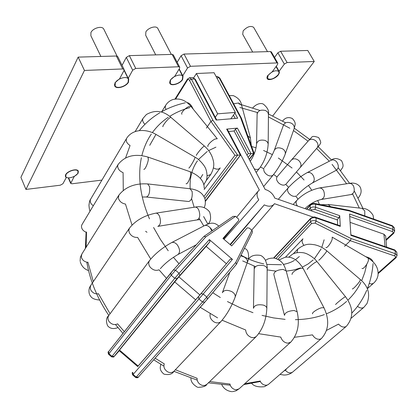 <?xml version="1.0" encoding="UTF-8"?>
<svg xmlns="http://www.w3.org/2000/svg" width="418" height="418" viewBox="0 0 418 418"><rect width="100%" height="100%" fill="white"/><g stroke="black" fill="none" stroke-linecap="round" stroke-linejoin="round"><path stroke-width="0.63" d="M179.223 68.933L182.765 75.742L187.536 67.988L190.493 66.3L276.993 62.925L277.818 63.212L277.615 64.356L272.405 71.582L267.51 75.794L266.93 77.377L267.233 78.694C268.544 81.118 275.943 78.359 278.445 74.744L279.376 72.8L279.109 71.269L284.344 64.085L287.098 62.533L314.258 61.472L272.724 115.958M276.246 66.248L279.109 71.269M124.188 70.062L128.232 78.27L132.673 70.198L135.74 68.442L178.58 66.765L179.709 67.183L179.604 68.306L174.881 76.107L170.225 80.094L169.901 83.433C171.537 86.552 180.283 83.605 182.671 79.477L183.027 76.06L182.765 75.742M65.955 176.866L66.258 177.561L62.935 183.721L60.291 185.211L25.953 189.422L84.457 70.443L122.746 68.949L124.078 69.456L124.021 70.548L119.637 78.673L114.94 82.827L114.762 86.061C116.575 89.635 126.226 86.594 128.509 82.153L128.713 78.835L128.232 78.27M101.919 180.106L72.011 183.774L70.699 183.413L74.132 176.636L78.135 173.245L78.318 171.082C76.959 168.026 67.465 170.957 65.636 174.687L65.469 176.793L66.258 177.561M337.671 224.941L337.415 219.962L274.72 198.075L273.999 196.429C271.94 192.907 269.004 190.582 265.184 189.458L234.111 130.991L228.5 131.524M119.491 350.012L138.175 366.032L137.71 366.56L119.078 350.577L178.852 276.873L199.888 294.899L230.292 259.118L232.445 259.364L203.232 293.979L206.785 297.026L235.768 262.358L251.882 230.292L252.467 231.384L252.127 232.972M251.882 230.292L249.285 228.071L247.179 227.873L231.666 245.888L222.94 238.412L238.683 220.573L238.715 219.236L235.574 216.331L205.912 236.781L175.523 270.232L179.071 273.278L209.376 239.603L209.972 241.708L177.164 278.435L114.182 356.371L119.271 350.744L114.673 355.917M230.83 118.806L235.376 112.411L214.068 72.727L196.397 73.521L193.727 77.758M230.114 244.561L231.682 242.754L230.135 244.577M138.175 366.032L195.645 299.847L174.614 281.821M365.572 256.6L367.704 257.316C370.547 258.319 372.292 259.771 372.934 261.684M187.086 102.614C189.035 102.912 190.723 104.39 192.144 107.045L193.252 109.192M199.888 294.899L195.645 299.847M226.352 263.664L206.173 246.38L178.852 276.873M206.173 246.38L209.972 241.708M232.612 216.728L233.025 216.404L235.574 216.331M223.233 238.662L225.083 236.562L223.296 238.72M315.02 203.545L315.564 204.235L315.663 207.244L339.729 215.704L338.946 217.82L337.002 219.816M385.046 246.578L383.933 234.195L350.075 222.345M383.933 234.195L385.636 236.029M378.175 272.87L395.198 257.734L395.621 256.835L395.146 256.114L350.284 240.695L344.552 246.28M234.89 113.09L237.649 118.231L216.169 120.044L194.6 78.997L191.381 79.159L212.887 120.206L210.954 121.434L206.403 128.054M212.887 120.206L237.743 155.224L240.282 154.932L226.64 129.105L237.382 128.107L251.04 153.688L253.522 153.401L240.684 117.86L219.121 77.785L216.848 77.894M254.107 153.307L253.522 153.401M248.156 157.424L251.04 153.688L248.349 153.505L235.412 129.209L234.117 131.001M237.743 155.224L234.953 155.282L210.954 121.434L189.438 80.261C188.8 79.258 188.157 79.169 187.51 79.984L175.664 98.977M226.64 129.105L227.366 129.376M235.412 129.209L237.382 128.107M232.445 259.364L209.376 239.603M339.729 215.704L340.299 226.389L316.018 217.971L316.118 221.059L315.083 223.123L311.713 223.39L277.913 259.259M339.944 225.73L340.299 226.389M394.383 228.144L392.701 226.316L392.998 229.372L349.563 214.006L350.885 235.35L395.073 250.565L395.381 253.747L397.1 255.539M392.309 225.683L392.701 226.316L349.485 210.975L315.564 204.235C313.348 203.838 311.509 204.282 310.051 205.572L306.692 209.235M276.032 258.481L310.511 221.728C311.99 220.495 313.861 220.27 316.118 221.059L351.198 238.594L395.381 253.747L394.592 255.837M315.083 223.123L350.284 240.695L351.198 238.594M240.747 154.697L205.379 200.948M349.485 210.975L348.999 210.311M349.077 210.327L315.104 203.561C313.427 203.096 311.812 203.566 310.255 204.972L310.13 208.258C311.588 206.994 313.432 206.659 315.663 207.244L314.874 209.392L311.556 209.998L310.898 210.703M241.432 118.268L240.684 117.86M235.768 262.358L236.416 264.317L207.438 299.105L138.316 377.125C138.227 377.767 137.37 377.924 135.756 377.59L202.49 302.036L198.937 298.995L133.112 374.434L136.211 377.093L138.316 377.125L204.804 302.183L236.416 264.317M173.428 269.882L203.906 236.447L205.912 236.781M240.737 154.812L259.369 190.065L258.225 191.057C256.506 193.518 256.683 196.455 258.758 199.856L224.022 239.342M230.036 244.493L264.301 204.872C268.351 206.785 271.559 206.628 273.931 204.407L274.448 203.691L313.171 217.114M230.417 244.817L264.301 204.872M274.537 57.475L277.86 52.804L280.598 51.257L307.758 50.468L314.258 61.472M84.457 70.443L78.161 57.114L20.9 177.326L25.953 189.422M78.161 57.114L116.382 56.012L117.792 56.691M122.056 65.354L126.309 57.386L129.355 55.636L172.143 54.397L173.345 54.967M177.164 62.303L181.099 55.73L184.035 54.053L270.493 51.55L271.386 51.963M235.376 112.411L217.663 113.816L196.397 73.521M217.663 113.816L215.291 117.254M77.811 173.282L77.983 171.239C76.698 168.339 67.7 171.114 65.966 174.651L65.809 176.642C67.126 179.547 76.024 176.798 77.811 173.282M253.82 27.645L253.627 27.306C250.549 25.482 247.059 26.679 243.145 30.895L242.706 34.318L252.681 52.067M278.169 74.754L279.036 72.967L278.785 71.452C275.786 69.848 272.238 71.117 268.137 75.25L267.546 78.5C270.524 80.115 274.062 78.866 278.169 74.754M157.999 28.816L157.785 28.403C156.144 25.216 147.883 27.865 145.856 31.94L145.683 35.279L155.715 54.873M182.347 79.493L182.682 76.259C181.161 73.307 172.759 76.144 170.554 80.073L170.246 83.245C171.798 86.197 180.085 83.401 182.347 79.493M103.977 29.521L103.758 29.077C101.94 25.435 92.838 28.137 90.925 32.531L90.878 35.765L100.895 56.456M128.154 82.174L128.347 79.028C126.659 75.653 117.395 78.574 115.3 82.806L115.128 85.873C116.852 89.259 125.996 86.38 128.154 82.174M359.302 208.039L352.599 193.895M223.484 238.882L238.668 220.584L223.484 238.882M308.615 209.909L310.13 208.258L310.334 208.948L311.556 209.998M340.017 225.751L315.757 217.339L316.018 217.971C313.766 217.386 311.906 217.721 310.433 218.975L310.715 222.433L311.713 223.39M166.51 278.362L159.007 269.803C155.857 271.021 152.904 270.127 150.156 267.128C148.484 264.829 148.285 262.629 149.55 260.529L108.816 315.449C97.284 298.259 89.959 280.525 86.839 262.253M150.746 259.029L137.626 237.408M98.397 293.629L110.07 313.761M117.547 323.798L124.339 331.699M194.151 207.25L191.585 198.597M190.148 188.758C189.589 177.765 192.024 168.449 197.453 160.815M198.44 159.498L207.255 151.457M208.645 150.59L215.934 147.162M297.95 199.172L295.902 196.167M288.645 187.342L285.745 184.39M276.998 176.903L273.612 174.478M263.763 168.663L260.424 167.069M251.657 146.535L256.062 147.779M263.565 150.48L272.39 154.613M278.357 158.025L292.077 168.026M296.425 171.944L304.079 180.006M308.437 185.451L311.797 190.242M203.791 225.997L199.093 218.212M324.138 239.791L321.797 247.404M321.134 248.893L314.362 258.768M313.186 259.933L308.223 263.899L302.392 267.128M300.558 267.907L293.702 270.018L286.231 271.162M276.037 271.146L267.159 269.876M255.492 266.595L242.686 260.926M317.659 200.488L319.456 204.428M212.757 292.72L220.317 297.511M227.455 301.566L239.932 307.643L252.989 312.674M262.039 315.386L273.597 317.92L285.097 319.362M295.38 319.681C305.908 319.483 315.569 317.779 324.352 314.582M326.416 313.798C334.248 310.626 340.973 306.488 346.6 301.388M347.917 300.166C353.482 294.763 357.824 288.801 360.943 282.281M361.664 280.75L364.757 272.552L366.774 264.202M367.657 257.812L367.704 257.316M346.616 183.774L332.08 164.352M329.311 161.217L316.588 148.474M308.066 141.19L293.462 130.568M289.846 128.258L268.413 116.909M257.498 112.557L239.848 107.473M192.144 107.045L191.616 107.17M189.829 107.63C182.828 109.464 176.114 112.374 169.677 116.371M168.255 117.296C162.226 121.293 156.922 126.398 152.351 132.611M151.326 134.068C147.052 140.312 143.902 147.491 141.864 155.611M141.378 157.717C137.564 176.819 140.27 197.197 149.492 218.849M153.573 227.486L160.434 239.477L168.229 250.763M173.407 257.305L179.019 263.742M155.135 358.169L164.321 363.911M175.356 369.768L197.186 378.332M209.731 381.54L230.109 384.074M244.755 383.708L260.383 381.012M283.796 371.1L286.194 369.543M338.549 324.096L326.583 330.372M312.481 334.87L294.544 337.274M280.744 337.096L258.726 333.689M245.669 329.99L222.125 320.219M217.585 317.863L200.238 307.329M132.004 225.03L125.468 204.052M123.273 190.362L123.096 172.629M125.614 157.868L130.05 145.527M86.526 231.974L86.092 247.294M87.89 262.143L93.318 281.622M137.668 366.518L198.445 296.675L230.292 259.118M170.685 273.09L108.57 351.642L173.386 269.918L170.737 273.017L171.228 275.253L108.92 353.685L112.024 356.345L174.781 278.294L171.228 275.253L175.523 270.232L173.386 269.918L203.906 236.447M338.946 217.82L314.874 209.392M385.971 239.697L392.951 233.218L393.233 232.434L392.768 231.703L349.709 216.435M315.689 217.313L315.757 217.339C314.634 216.581 312.93 216.921 310.647 218.353L310.433 218.975L273.947 258.031M235.219 118.435L233.448 115.122M249.149 159.295L253.726 153.39M247.007 155.256L248.349 153.505M237.513 155.266L204.862 198.508M203.974 196.502L234.953 155.282M114.704 355.885L114.689 355.901C112.912 356.977 115.378 357.228 111.622 356.894L112.024 356.345L114.182 356.371M108.92 353.685L108.534 354.239C107.933 352.353 107.948 351.491 108.57 351.642L108.92 353.685M132.767 372.313L133.112 374.434L132.658 374.936L135.751 377.59M396.781 252.367L394.728 249.912L396.755 252.101L397.069 255.278L396.144 257.629L395.198 257.734M392.225 231.426L392.998 229.372L394.686 231.185M219.816 78.093L217.13 76.421M216.733 119.997L195.305 79.248L192.63 77.607M189.427 77.758L191.381 79.159L189.438 80.261M177.164 278.435L174.781 278.294L179.071 273.278L179.74 275.431M204.804 302.183L202.49 302.036L206.785 297.026L207.432 299.116M201.021 293.671L203.232 293.979L198.937 298.995L198.445 296.675M175.006 99.056L187.468 79.054L187.51 79.984M394.644 249.886L350.848 234.796M349.135 210.348L392.387 225.71L394.357 227.873L394.66 230.924L393.772 233.249L392.821 233.349M187.468 79.054L189.652 77.748L192.865 77.596L195.352 79.331M280.598 51.257L287.098 62.533M68.594 177.849L70.757 182.765M116.382 56.012L122.746 68.949M126.309 57.386L132.673 70.198M129.355 55.636L135.74 68.442M172.143 54.397L178.58 66.765M181.099 55.73L187.536 67.988M184.035 54.053L190.493 66.3M270.493 51.55L276.993 62.925M277.86 52.804L284.344 64.085M324.039 307.904L323.955 307.747C329.65 320 328.814 330.251 321.442 338.502L268.445 384.393L267.186 385.088C264.296 385.61 261.934 384.33 260.106 381.258M303.207 268.575L323.955 307.747L321.62 307.752C317.753 308.709 311.373 312.92 312.596 313.845M321.442 338.502L320.146 339.191C317.126 339.651 314.582 338.23 312.518 334.938M279.052 259.928L284.998 257.3C291.848 256.218 297.888 259.918 303.113 268.393L300.73 268.225C295.218 270.127 292.302 272.196 291.983 274.438M308.667 140.511C310.673 138.75 313.035 138.844 315.747 140.803C318.119 143.217 318.584 145.558 317.137 147.831C318.882 145.981 319.895 144.638 320.183 143.792C321.233 143.019 320.716 140.944 318.626 137.564C314.498 136.101 312.189 136.033 311.697 137.355L308.693 140.479L311.697 137.355C312.189 136.033 314.498 136.101 318.626 137.564C320.716 140.944 321.233 143.019 320.183 143.792C319.895 144.638 318.882 145.981 317.137 147.831C318.584 145.558 318.119 143.217 315.747 140.803C313.035 138.844 310.673 138.75 308.667 140.511L291.43 160.021C293.452 158.26 295.86 158.391 298.656 160.413C301.112 162.9 301.618 165.288 300.171 167.576L317.137 147.831L300.171 167.576C301.618 165.288 301.112 162.9 298.656 160.413C295.86 158.391 293.452 158.26 291.43 160.021L308.667 140.511M277.15 176.704C275.953 178.685 276.58 180.889 279.046 183.319C281.852 185.393 284.151 185.681 285.949 184.186L300.171 167.576L285.949 184.186C284.151 185.681 281.852 185.393 279.046 183.319C276.58 180.889 275.953 178.685 277.15 176.704L291.43 160.021L277.15 176.704M86.484 232.356L86.322 232.309C82.999 230.961 81.385 228.829 81.484 225.919L81.965 224.628L81.484 225.919C81.385 228.829 82.999 230.961 86.322 232.309L86.484 232.356M148.056 157.1C135.035 153.322 125.066 155.768 118.148 164.426L117.677 165.753C117.657 168.778 119.438 171.066 123.017 172.608C119.438 171.066 117.657 168.778 117.677 165.753L118.148 164.426C125.066 155.768 135.035 153.322 148.056 157.1L190.305 171.793C199.647 175.806 204.282 181.281 204.203 188.236C204.282 181.281 199.647 175.806 190.305 171.793L190.78 174.071C190.545 177.99 187.301 184.803 186.052 183.716C187.301 184.803 190.545 177.99 190.78 174.071L190.305 171.793L148.056 157.1L148.348 159.352C147.951 163.286 144.811 170.278 143.787 169.259C144.811 170.278 147.951 163.286 148.348 159.352L147.909 157.048M345.487 296.691L345.461 296.66C353.539 307.643 353.816 317.544 346.297 326.364L292.454 372.224C290.113 373.504 287.751 372.856 285.363 370.264L285.275 370.155M317.011 261.616L345.461 296.66L343.936 297.574C340.916 299.68 334.949 304.675 335.654 304.55M346.297 326.364L346.156 326.474C343.758 327.743 341.25 326.986 338.627 324.19M288.76 257.211L292.166 254.437C296.681 251.39 304.638 252.749 305.072 253.235C305.631 253.068 313.124 256.412 316.964 261.558L315.329 262.316C312.22 264.254 306.415 269.333 307.287 269.427M289.078 256.877L288.796 257.211M360.384 279.59L359.757 281.209C357.839 284.224 352.494 289.789 352.327 288.854M293.19 253.893L297.768 249.118L297.005 252.665M326.798 250.837L326.009 252.315C323.945 255.205 318.73 260.874 318.772 260.121M351.261 318.145L363.843 307.35C361.988 308.526 359.888 308.186 357.547 306.337L357.542 306.331M368.112 258.078L368.467 260.215C367.735 263.815 363.185 269.746 362.014 268.393M285.442 257.232L302.977 238.798L302.277 240.016C301.827 241.573 302.36 243.323 303.865 245.272M369.219 283.514L371.534 284.01L373.446 283.315C375.965 281.095 377.496 278.362 378.034 275.122C378.63 268.225 375.38 262.577 368.284 258.178L332.179 237.131L332.216 239.096C331.333 242.644 326.876 248.705 325.909 247.461M297.229 312.063L297.151 311.771C299.899 324.18 297.741 334.327 290.682 342.217L239.122 388.797L236.384 389.801C233.145 389.456 230.987 387.611 229.916 384.252L229.874 384.064M286.236 271.167L297.151 311.771L294.094 310.49C288.138 310.997 284.935 312.627 284.496 315.381M290.682 342.217L287.824 343.188C284.386 342.729 282.03 340.712 280.755 337.138M265.566 260.435C267.311 258.82 270.159 258.031 274.119 258.058C282.819 260.362 284.496 265.9 286.152 270.848L283.122 269.422C277.291 269.829 274.192 271.496 273.827 274.422L284.418 315.088M266.846 308.531L266.846 308.16C266.313 319.718 262.77 329.191 256.213 336.589L206.743 384.429L204.632 385.5L202.26 385.406C198.931 384.179 197.186 381.874 197.024 378.494L197.04 378.29M267.165 269.161L266.846 308.16C266.553 306.744 265.378 305.72 263.314 305.093C257.629 304.158 254.348 305.234 253.47 308.322M256.213 336.589L254.013 337.65L251.49 337.478C247.911 336.072 245.972 333.58 245.669 330.006M248.658 258.988C250.826 255.764 254.703 254.562 260.294 255.372C261.778 255.764 263.35 257.117 265.017 259.426C266.736 263.256 267.457 266.37 267.17 268.774C266.888 267.311 265.749 266.261 263.748 265.613C258.24 264.662 255.064 265.78 254.207 268.967L253.475 307.956M235.088 297.292L235.188 297.01C231.541 306.629 226.781 314.822 220.903 321.583L173.972 371.231C172.127 372.799 170.016 372.992 167.639 371.816C164.52 369.773 163.37 367.187 164.18 364.068L164.264 363.874M247.226 262.624L235.188 297.01C235.491 294.941 234.357 293.143 231.781 291.618C227.063 289.632 223.928 290.003 222.366 292.725M220.903 321.583C218.995 323.182 216.754 323.318 214.183 321.996C210.787 319.733 209.47 316.964 210.223 313.699M244.436 248.334L245.194 248.741C248.982 249.708 249.452 258.726 247.331 262.332C247.655 260.247 246.578 258.455 244.096 256.96L240.7 255.795M87.937 262.384L87.738 262.373C84.248 261.809 82.095 259.965 81.285 256.835L81.85 254.05L80.392 257.378L80.12 260.936M142.266 197.003L146.305 197.009C148.886 196.105 149.984 192.677 149.602 186.721L147.679 183.92M125.426 204.052C121.68 203.326 119.329 201.309 118.372 198.007L118.895 195.112L81.85 254.05M146.561 197.035L188.685 201.507C191.449 200.65 192.604 197.317 192.139 191.501L190.049 188.748M98.465 293.776L98.267 293.823C94.876 294.157 92.331 292.778 90.622 289.69L90.183 287.406L90.905 285.196C90.262 286.236 88.005 288.974 89.41 294.188M157.8 226.384C160.674 225.015 161.223 221.587 159.436 216.101C158.521 214.188 157.361 213.196 155.951 213.133L155.653 213.18M137.611 237.408C134.006 237.633 131.242 236.092 129.324 232.789L128.781 230.37L129.491 228.082L90.905 285.196M158.093 226.337L196.935 219.941C199.914 218.577 200.52 215.249 198.743 209.94C197.819 208.091 196.632 207.14 195.185 207.093L194.872 207.14M117.594 323.861L117.416 323.966C114.427 325.22 111.69 324.467 109.197 321.703C107.692 319.571 107.567 317.487 108.816 315.449C106.193 317.706 105.775 321.113 107.557 325.679M160.329 268.701C164.718 263.57 170.549 258.878 177.817 254.614C180.257 252.634 180.132 249.447 177.441 245.063C175.57 242.78 173.658 241.944 171.699 242.555C162.628 247.566 155.245 253.559 149.55 260.529M211.848 230.961L210.228 227.951C208.404 225.757 206.502 224.978 204.527 225.615L204.339 225.71M93.303 205.755C90.565 203.759 89.661 201.591 90.596 199.245L126.727 138.175M149.722 145.323L155.961 134.403M129.946 145.464C126.785 143.301 125.661 140.955 126.581 138.421L126.644 138.306C132.626 128.801 146.211 128.577 155.987 134.418L195.049 157.189M203.765 184.667L206.048 180.916C208.389 175.973 205.839 168.25 205.301 167.905C205.41 167.367 200.891 160.277 195.107 157.22L194.558 158.908C193.074 162.236 188.988 168.788 188.837 167.999M162.947 126.706C161.928 126.623 166.563 120.457 169.29 118.142L170.852 117.322M144.962 124.303C142.815 122.302 142.177 120.316 143.045 118.346L135.134 131.592M207.077 175.8L210.714 174.52C215.563 165.7 213.488 161.39 212.386 157.429C210.703 153.004 208.018 149.189 204.329 145.986L204.381 146.028M196.45 155.391C195.64 155.486 200.4 149.43 202.986 146.99L204.329 145.986L170.774 117.259C163.114 110.587 154.989 109.673 146.399 114.511L143.045 118.346M181.934 114.234C180.357 113.226 185.472 107.792 188.957 106.553L191.178 106.632M165.977 109.479L165.199 107.342L165.596 105.425L161.74 111.684M213.488 167.921C215.688 169.191 217.564 169.489 219.105 168.809L220.244 167.905L204.12 189.568M208.033 146.551C206.602 145.725 211.853 140.359 215.265 138.98L217.261 138.755L191.042 106.465C185.738 100.231 179.74 97.911 173.047 99.505C169.886 100.55 167.404 102.525 165.596 105.425M274.333 150.193L283.498 125.06C284.998 122.228 287.699 121.659 291.597 123.341C293.697 124.7 294.559 126.429 294.173 128.525L294.073 128.822M263.857 168.365C263.35 170.795 264.537 173.01 267.416 175.006C269.819 176.307 271.752 176.297 273.215 174.97C278.393 168.37 282.401 161.4 285.238 154.059L294.173 128.525C294.946 124.836 296.723 123.185 292.286 118.487C288.457 116.753 285.222 117.62 282.594 121.084M264.286 167.613C268.575 161.897 271.893 156.18 274.229 150.47C275.749 147.643 278.519 147.089 282.537 148.824C284.71 150.208 285.614 151.953 285.238 154.059M256.563 143.677L257.117 114.171C257.875 110.718 260.654 109.485 265.456 110.472L267.739 112.087L268.434 114.281M254.217 168.825L254.839 169.081C256.767 169.75 258.303 169.52 259.447 168.376C264.766 161.045 267.682 152.847 268.194 143.787L268.194 144.194M250.366 161.118C253.925 155.757 255.988 150.078 256.553 144.079C257.331 140.657 260.189 139.445 265.127 140.427L267.243 141.765L268.194 143.787L268.44 113.863C269.202 110.916 267.557 107.703 263.502 104.223C261.234 102.697 256.485 103.643 252.817 107.854M233.641 103.763L238.652 102.995L241.646 105.326M247.785 135.834L250.429 137.992M331.077 160.303L331.265 160.204C333.25 159.514 335.064 160.094 336.704 161.938C338.982 165.554 338.836 168.334 336.265 170.267L312.413 182.964M278.31 199.329L288.206 187.849C287.119 189.479 287.396 191.371 289.037 193.513C291.45 196.047 293.833 196.888 296.184 196.037M306.89 172.786L307.073 172.691C309.064 172.007 310.898 172.618 312.575 174.531C314.916 178.261 314.806 181.104 312.241 183.058C306.916 186.177 301.801 190.321 296.9 195.478M349.296 183.361L351.465 183.721L353.377 185.702C355.086 190.31 354.302 193.262 351.021 194.563L321.562 199.412M293.133 204.506L296.79 200.394C295.845 201.685 295.845 203.216 296.785 204.987L297.459 206.011M319.451 187.959L321.594 188.34L323.501 190.383C325.23 195.128 324.472 198.153 321.238 199.47C315.35 200.906 310.072 203.812 305.417 208.19M362.103 208.357L364.762 210.912L364.789 215.907M328.182 204.491L330.586 206.644M267.233 78.694L267.05 78.37M169.901 83.433L169.698 83.036M114.762 86.061L114.553 85.633M354.48 191.329L363.017 208.472M200.394 178.381L202.793 174.452M203.608 216.524L207.892 224.121M210.416 227.852L212.433 230.558M241.014 255.168C248.658 259.416 256.229 262.316 263.721 263.862M266.815 264.427L281.408 264.73M283.362 264.427C288.002 263.486 291.701 262.128 294.465 260.357M295.469 259.714L299.356 256.527M111.616 356.888L108.534 354.239M386.645 247.127L385.61 235.762M241.374 118.127L219.774 78.009L217.365 76.41L216.08 76.473M310.647 218.353L273.633 257.995M378.175 273.597L396.144 257.629M227.324 129.303L240.768 154.738M205.416 201.356L240.758 154.791M306.436 209.146L310.255 204.972M254.113 153.333L241.4 118.179M249.29 159.556L254.107 153.343M236.525 264.139L252.185 232.852M233.025 216.404L204.062 236.311M132.543 372.558C132.041 372.386 132.078 373.18 132.658 374.936M393.772 233.249L386.033 240.413M258.225 191.057L236.661 217.261M251.73 230.166L273.931 204.407M153.672 359.814L163.851 366.079M173.893 371.304L197.165 380.124M208.399 382.831L230.193 385.187M243.741 384.623L260.242 381.524M283.519 371.341L285.301 370.186M349.573 183.319L338.199 167.749M331.589 160.073L317.873 146.404M309.66 139.398L294.262 128.164M285.599 122.798L268.44 113.968M260.074 110.472L238.892 103.899M351.81 313.108C358.221 306.316 363.2 298.687 366.748 290.217M367.323 288.812C370.479 280.781 372.386 272.379 373.044 263.601M185.226 102.807C176.647 104.73 168.621 107.802 161.139 112.029M159.822 112.797C151.943 117.474 145.098 123.42 139.283 130.641M122.981 333.418L115.493 324.582M85.403 248.396L86.087 232.23M70.668 183.335L68.244 177.828M124.078 69.456L117.714 56.54M179.709 67.183L173.271 54.831M277.818 63.212L271.319 51.848M77.591 170.361L77.983 171.239M65.318 175.523L65.704 176.406M253.627 27.306L267.494 51.639M276.011 66.582L278.785 71.452M266.924 77.398L267.374 78.192M157.785 28.403L171.323 54.418M179.035 69.247L182.682 76.259M169.562 81.907L170.053 82.868M103.758 29.077L117.056 56.085M124.094 70.391L128.347 79.028M114.417 84.405L114.934 85.465M268.445 384.393L264.584 386.608M251.772 383.473C254.013 386.216 258.162 387.303 264.218 386.723M319.054 145.605L318.161 146.666L319.054 145.605M118.148 164.426L81.965 224.628L118.148 164.426M292.59 372.114L292.062 372.537C289.622 374.319 286.816 375.139 283.644 375.014L279.987 374.397M297.768 249.118C306.08 242.67 310.422 244.311 314.472 244.729C319.028 245.711 323.151 247.759 326.839 250.873L360.452 279.647C368.326 286.335 370.494 294.314 366.962 303.593L363.843 307.35M373.446 283.315L367.385 288.65M239.122 388.797L235.971 390.84L232.392 391.661M221.812 384.743C223.766 388.703 227.094 391.013 231.797 391.666M206.743 384.429C206.116 386.122 203.211 387.099 198.017 387.376M254.123 266.344L254.217 268.586M190.885 378.18C190.812 381.644 193.017 384.664 197.495 387.24M173.972 371.231C172.284 374.209 168.987 375.186 164.07 374.157M229.848 272.202L222.46 292.459M160.747 364.277C160.444 366.988 158.819 369.711 163.799 374.011M80.225 261.673C81.578 266.219 84.352 269.182 88.543 270.571M204.083 207.589C205.337 205.578 205.635 202.683 204.982 198.895C202.887 193.142 198.007 189.772 190.331 188.779L147.941 183.951C135.186 183.084 125.504 186.809 118.895 195.112M89.661 294.763C91.046 296.78 91.709 299.387 99.651 300.035M199.616 219.669L197.244 219.889M208.018 224.074C210.771 221.483 211.309 217.454 209.627 211.989C206.084 207.485 201.272 205.855 195.185 207.093L155.951 213.133C144.513 215.364 135.693 220.343 129.491 228.082M107.771 325.967C110.253 328.72 113.644 329.264 117.933 327.602M218.745 226.222L218.4 225.793C212.72 220.563 207.307 224.586 204.527 225.615L171.699 242.555M196.324 244.765L177.984 254.525M90.413 199.569C89.959 199.736 89.468 201.591 88.95 205.133C89.212 208.582 89.588 210.578 90.084 211.116M203.791 184.772L204.24 184.166M145.6 231.3L147 232.272M206.116 180.748L210.714 174.52M283.9 124.209L283.603 124.763M263.643 186.564L273.215 174.97M257.143 113.163L257.127 113.733M256.161 172.488L259.447 168.376M251.317 145.6L250.33 137.621L241.541 104.939C240.899 100.863 238.15 97.76 233.296 95.628L229.247 95.607M288.206 187.849C293.864 181.626 300.155 176.574 307.073 172.691L331.265 160.204C333.888 157.879 337.31 158.014 341.527 160.616C344.641 167.106 342.316 167.341 340.56 170.711M336.443 170.173L336.997 169.776M296.79 200.394C303.154 193.915 310.82 189.756 319.78 187.907L349.636 183.309C351.752 182.953 356.622 182.457 359.997 186.789C362.96 192.499 359.229 196.638 358.137 198.048M351.376 194.501L352.05 194.401M320.81 204.7L328.517 204.527L362.453 208.399C366.602 208.415 370.123 210.693 373.028 215.223L373.702 219.074"/></g></svg>
